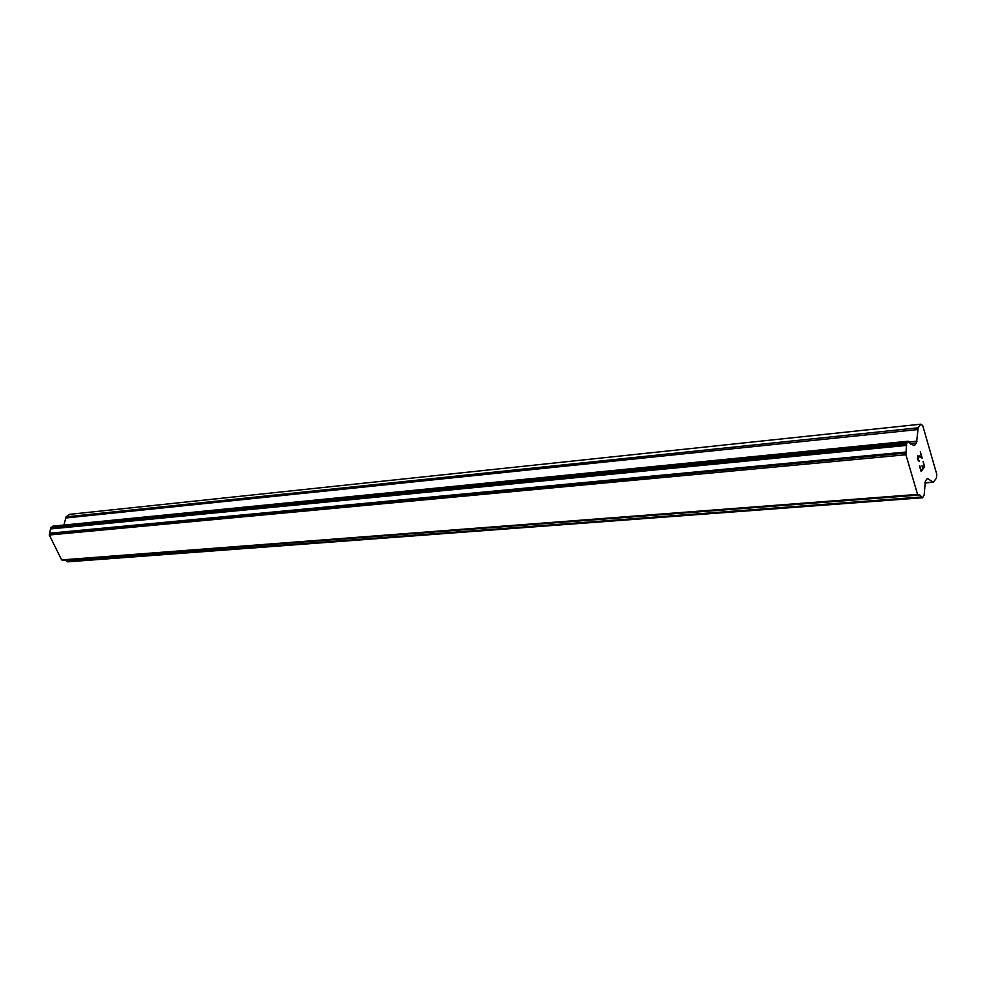 <?xml version="1.0" encoding="UTF-8"?>
<svg xmlns="http://www.w3.org/2000/svg" width="986" height="986" viewBox="0 0 986 986"><rect width="100%" height="100%" fill="white"/><g stroke="black" fill="none" stroke-linecap="round" stroke-linejoin="round"><path stroke-width="1.48" d="M921.134 471.555L924.621 466.698L921.134 471.567L919.556 466.156L921.183 470.618L922.588 468.67L922.07 465.737L922.822 468.35L922.058 465.762M922.822 468.35L924.227 466.403L923.081 461.3L924.646 466.698L923.069 461.325M921.17 470.618L919.778 465.848M918.558 460.832L918.139 460.228L919.174 460.561L919.149 461.485L919.162 460.573M919.149 461.485L917.411 458.798L917.917 455.557M919.445 455.963L921.54 457.147L919.42 455.963M921.54 457.147L920.295 451.724L922.157 458.145L918.077 456.235L918.151 460.228L918.065 456.235M922.132 458.133L920.283 451.748M918.176 427.801L916.512 442.948L914.379 445.45L911.421 444.427L907.946 441.395L906.565 443.774L905.912 454.756L917.572 494.405L919.507 494.738L922.563 497.745L924.165 495.108L925.349 481.032L927.469 478.444L933.311 482.253L936.478 478.136L936.7 474.069L922.711 425.545L920.912 424.177L918.176 427.801L66.05 516.861L63.967 525.045M65.002 560.134L67.96 561.761M53.158 526.179L50.705 527.892L49.3 534.991L61.637 559.912L63.166 560.233M920.912 424.177L69.673 514.335L66.05 516.861M912.038 444.193L910.805 444.304M906.196 451.995L49.793 533.204M906.011 453.067L49.51 533.894M905.912 454.756L49.3 534.991M917.572 494.405L61.637 559.912M918.299 494.91L62.525 560.196M917.683 429.563L65.335 518.032M917.005 441.161L909.055 441.95M916.512 442.948L909.955 443.589M914.897 445.117L913.812 445.228M907.946 441.395L52.541 526.265M906.824 442.874L51.075 527.288M906.565 443.774L50.705 527.892M906.528 444.513L50.619 528.36M906.59 445.413L50.643 528.94M921.7 496.969L66.654 561.367M922.046 497.462L67.06 561.663M922.366 497.683L67.455 561.798M927.875 478.58L927.062 478.641M932.904 482.117L924.868 482.77M912.21 444.119L910.719 444.267M908.205 441.223L52.874 526.142M918.632 495.095L62.931 560.294M922.563 497.745L67.701 561.823M933.311 482.253L924.856 482.943"/></g></svg>
